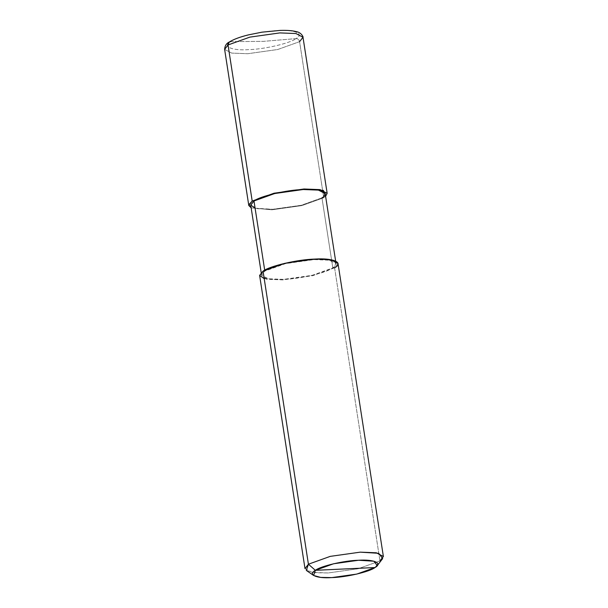 <?xml version="1.0" encoding="UTF-8"?>
<svg xmlns="http://www.w3.org/2000/svg" width="608" height="608" viewBox="0 0 608 608"><rect width="100%" height="100%" fill="white"/><g stroke="black" fill="none" stroke-linecap="round" stroke-linejoin="round"><path stroke-width="0.46" stroke-dasharray="3.04 2.28" d="M230.622 41.64L263.507 41.352L296.005 38.616C304.722 33.843 294.804 29.442 277.97 30.62C262.458 30.947 236.413 37.004 230.622 41.64C236.413 37.004 262.458 30.947 277.97 30.62C294.804 29.442 304.722 33.843 296.005 38.616C297.89 38.661 299.083 39.68 299.584 41.656L323.752 197.744L325.614 196.331L323.752 197.744L321.959 197.828L332.812 267.915L336.049 263.72L329.346 260.194L314.062 259.601L285.562 263.614L264.837 271.062L264.693 270.165L264.837 271.062C270.856 266.243 297.928 259.943 314.062 259.601C331.558 258.377 341.871 262.952 332.812 267.915L334.598 267.832L379.97 560.903L334.598 267.832L332.812 267.915L321.959 197.828L323.752 197.744L299.584 41.656C299.083 39.68 297.89 38.661 296.005 38.616L263.507 41.352L230.622 41.64C221.912 46.413 231.83 50.814 248.657 49.636C264.176 49.309 290.214 43.252 296.005 38.616C290.214 43.252 264.176 49.309 248.657 49.636C231.83 50.814 221.912 46.413 230.622 41.64L229.216 42.058M302.997 37.248L299.584 41.656L277.765 49.499L247.768 53.717L231.678 53.094L224.626 49.377L231.678 53.094L247.768 53.717L277.765 49.499L299.584 41.656M325.196 193.64L321.959 197.828L301.226 205.284L272.734 209.289L257.45 208.696L250.747 205.17M263.044 271.145L264.837 271.062L261.592 275.249L268.303 278.776L283.579 279.368L312.079 275.363L332.812 267.915C326.792 272.734 299.714 279.034 283.579 279.368C266.084 280.592 255.778 276.024 264.837 271.062L263.044 271.145M338.01 263.424L334.598 267.832L312.778 275.675L282.781 279.893L266.692 279.27L259.639 275.553M382.668 558.592L379.97 560.903L358.15 568.746L328.153 572.964L314.792 572.713L306.318 570.41M377.811 563.776L374.992 567.545L377.811 563.776M251.165 207.86L271.928 209.806L301.925 205.588L323.752 197.744L301.925 205.588L271.928 209.806L251.165 207.86M255.102 208.179L272.734 209.289L301.226 205.284L321.959 197.828M264.222 278.722L282.781 279.893L312.778 275.675L334.598 267.832M305.003 568.624L312.064 572.341L328.153 572.964L358.15 568.746L379.97 560.903M335.631 261.037L336.049 263.72M261.182 272.559L261.592 275.249"/><path stroke-width="0.91" d="M334.598 267.832C344.136 262.61 333.283 257.8 314.86 259.084C297.882 259.434 269.382 266.068 263.044 271.145L308.416 564.216L315.362 570.312L313.614 575.472L320.674 577.395L331.808 577.6L356.805 574.081L374.992 567.545L315.362 570.312C320.644 566.086 344.394 560.553 358.545 560.257C373.897 559.185 382.941 563.198 374.992 567.545C369.71 571.778 345.96 577.304 331.808 577.6C316.464 578.672 307.42 574.659 315.362 570.312L374.992 567.545L377.241 565.622L373.981 561.222L358.545 560.257L333.549 563.776L315.362 570.312L308.416 564.216L263.044 271.145L284.871 263.302L314.86 259.084L330.95 259.707L338.01 263.424L383.374 556.495L376.322 552.778L360.232 552.155L330.235 556.373L308.416 564.216L330.235 556.373L360.232 552.155L378.754 553.31L382.668 558.592L377.241 565.622M299.584 41.656L302.997 37.248L295.936 33.531L279.847 32.908L249.85 37.126L228.03 44.969L228.585 42.636L229.216 42.058L228.03 44.969L249.85 37.126L279.847 32.908L295.936 33.531L302.997 37.248C303.559 37.187 301.165 32.353 296.392 31.654C292.395 30.605 287.014 30.187 280.258 30.4L262.01 32.163L248.125 34.945C239.757 37.027 233.449 39.398 229.216 42.058C226.412 43.35 224.876 45.79 224.626 49.377L228.03 44.969L224.626 49.377L248.786 205.474L251.165 207.86L248.816 204.721L252.198 201.066L228.03 44.969L252.198 201.066L274.018 193.222L304.015 188.997L323.403 190.418L325.614 196.331L327.157 193.336L320.097 189.62L304.015 188.997L274.018 193.222L252.198 201.066L248.786 205.474M321.959 197.828C331.018 192.865 320.712 188.298 303.21 189.521C287.075 189.856 260.004 196.156 253.984 200.982L252.198 201.066L253.984 200.982L274.717 193.526L303.21 189.521L318.493 190.114L325.196 193.64L335.631 261.037M261.182 272.559L250.747 205.17L253.984 200.982L264.693 270.165L253.984 200.982L250.732 205.018L255.102 208.179M379.97 560.903L383.374 556.495M230.622 41.64L229.216 42.058M313.614 575.472L306.318 570.41L308.416 564.216L305.003 568.624L259.639 275.553L263.044 271.145L259.616 275.401L264.222 278.722M302.997 37.248L327.157 193.336"/></g></svg>
